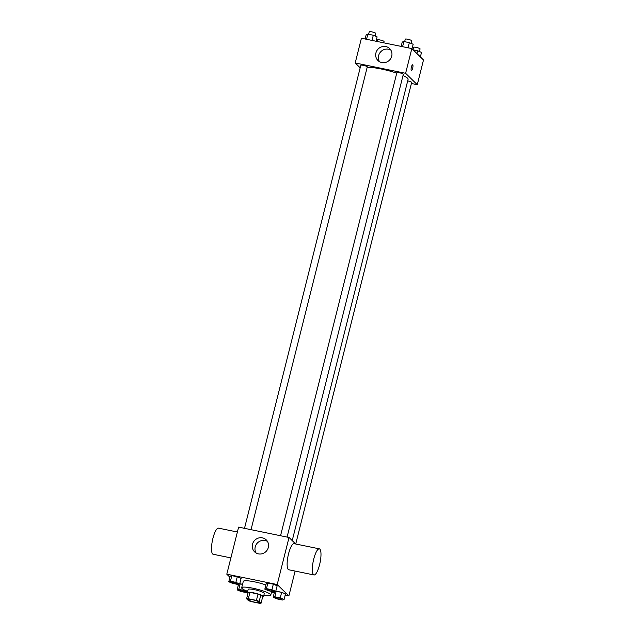 <?xml version="1.0" encoding="UTF-8"?>
<svg xmlns="http://www.w3.org/2000/svg" width="635" height="635" viewBox="0 0 635 635"><rect width="100%" height="100%" fill="white"/><g stroke="black" fill="none" stroke-linecap="round" stroke-linejoin="round"><path stroke-width="0.95" d="M259.342 602.131A5.834 0.929 14.1 0 1 259.485 602.417A5.834 0.929 14.1 0 1 253.603 601.901A5.834 0.929 14.1 0 1 248.174 599.575A5.834 0.929 14.1 0 1 253.301 599.916A5.834 0.929 14.1 0 1 259.342 602.131M256.413 600.408L248.325 598.749A7.914 1.262 14.1 0 0 246.594 598.797L248.46 600.615A7.914 1.262 14.1 0 0 251.246 601.591L259.326 603.25A7.914 1.262 14.1 0 0 261.064 603.202L259.191 601.377A7.914 1.262 14.1 0 0 256.413 600.408L258.016 594.027L249.928 592.368L248.325 598.749M261.064 603.202L262.668 596.821L260.794 595.003L259.191 601.377M246.594 598.797L248.198 592.415A7.914 1.262 14.1 0 1 249.928 592.368M258.016 594.027A7.914 1.262 14.1 0 1 260.794 595.003M262.62 597.003A8.326 1.326 -165.9 0 0 263.509 596.646A8.326 1.326 -165.9 0 0 255.754 593.328A8.326 1.326 -165.9 0 0 247.356 592.59A8.326 1.326 -165.9 0 0 247.967 593.32M247.356 592.59L248.15 589.399A8.326 1.326 14.1 0 1 255.476 589.883A8.326 1.326 14.1 0 1 264.112 593.042A8.326 1.326 14.1 0 1 264.311 593.455L263.509 596.646M247.674 591.328A14.994 2.389 14.1 0 1 241.689 587.772A14.994 2.389 14.1 0 1 254.873 588.645A14.994 2.389 14.1 0 1 270.407 594.336A14.994 2.389 14.1 0 1 270.772 595.082A14.994 2.389 14.1 0 1 263.827 595.384M241.689 587.772L243.292 581.398A14.994 2.389 14.1 0 1 251.206 581.239A14.994 2.389 14.1 0 1 265.874 584.962M240.165 583.787L242.57 584.279L239.712 583.93L240.165 583.787L238.76 589.367L237.125 589.875L240.951 591.503L246.404 592.622L247.42 592.312M239.697 583.986L241.102 578.406L237.276 576.778L231.815 575.659L230.188 576.159L228.783 581.747L232.601 583.375L238.061 584.494L239.697 583.986L235.871 582.358L230.418 581.239L228.783 581.747M285.178 595.154L288.877 595.908L277.209 584.533L226.798 574.183L229.918 577.231M237.18 584.311L238.26 585.359M271.462 592.336L274.264 592.907M284.083 599.519L285.488 593.931L281.662 592.304L275.757 591.328L276.209 591.185L274.804 596.773L273.169 597.273L276.995 598.9L282.448 600.019L284.083 599.519L280.257 597.892L274.804 596.773M275.741 591.383L277.146 585.803L273.32 584.176L267.859 583.057L266.224 583.557L264.827 589.145L268.645 590.772L274.106 591.891L275.741 591.383L271.915 589.756L266.462 588.637L264.827 589.145M295.108 571.079L288.877 595.908M407.694 80.875A3.334 0.532 14.1 0 1 411.591 82.24A3.334 0.532 14.1 0 1 411.67 82.399L295.727 543.997L289.028 537.48L238.617 527.129L226.798 574.183M289.028 537.48L277.209 584.533M268.319 547.489A8.358 7.953 134.3 0 1 262.525 553.633A8.358 7.953 134.3 0 1 254.579 551.847A8.358 7.953 134.3 0 1 254.714 540.314A8.358 7.953 134.3 0 1 266.248 539.877A8.358 7.953 134.3 0 1 268.319 547.489M313.976 574.953L288.774 569.778A13.327 3.477 -78.4 0 1 288.044 556.03A13.327 3.477 -78.4 0 1 294.132 543.671L319.341 548.846A13.327 3.477 -78.4 0 1 319.865 549.14A13.327 3.477 -78.4 0 1 319.834 563.674A13.327 3.477 -78.4 0 1 313.976 574.953A13.327 3.477 -78.4 0 1 313.253 561.197A13.327 3.477 -78.4 0 1 319.341 548.846M237.387 532.019L218.519 528.145A13.327 3.477 101.6 0 0 212.661 539.425A13.327 3.477 101.6 0 0 212.63 553.966A13.327 3.477 101.6 0 0 213.162 554.26L230.886 557.895M256.103 552.998A8.358 7.953 134.3 0 1 257.429 542.957A8.358 7.953 134.3 0 1 267.438 541.377M403.003 75.549A22.527 3.588 14.1 0 1 407.543 78.2A22.527 3.588 14.1 0 1 408.091 79.311L292.219 540.599M367.157 67.358A22.527 3.588 14.1 0 1 396.74 73.144M287.076 537.083L403.328 74.271A3.334 0.532 -165.9 0 0 400.225 72.946A3.334 0.532 -165.9 0 0 396.867 72.644L280.543 535.742M244.499 528.336L360.823 65.246A3.334 0.532 14.1 0 1 363.752 65.437A3.334 0.532 14.1 0 1 367.205 66.707A3.334 0.532 14.1 0 1 367.284 66.873L251.031 529.677M411.401 83.479L417.282 84.685L405.614 73.311L355.203 62.96L360.18 67.81M355.203 62.96L361.418 38.243L411.829 48.585L423.497 59.96L417.282 84.685M411.829 48.585L405.614 73.311M391.716 56.197A8.358 7.953 134.3 0 1 385.929 62.349A8.358 7.953 134.3 0 1 377.984 60.563A8.358 7.953 134.3 0 1 378.119 49.022A8.358 7.953 134.3 0 1 389.652 48.593A8.358 7.953 134.3 0 1 391.716 56.197M412.734 64.857A2.913 0.762 -78.4 0 1 412.726 68.04A2.913 0.762 -78.4 0 1 411.448 70.509A2.913 0.762 -78.4 0 1 411.289 67.501A2.913 0.762 -78.4 0 1 412.615 64.794A2.913 0.762 -78.4 0 1 412.734 64.857M412.615 64.794A2.913 0.762 -78.4 0 1 412.726 64.857A2.913 0.762 -78.4 0 1 412.726 68.04A2.913 0.762 -78.4 0 1 411.44 70.509M379.508 61.714A8.358 7.953 134.3 0 1 380.833 51.673A8.358 7.953 134.3 0 1 390.835 50.086M412.028 48.784L413.163 44.267L409.345 42.648L403.884 41.521L402.249 42.029L401.153 46.395M409.345 42.648L408.043 47.808M403.884 41.521L402.59 46.688M404.646 41.68L405.281 39.148A3.334 0.532 14.1 0 1 408.21 39.346A3.334 0.532 14.1 0 1 411.663 40.608A3.334 0.532 14.1 0 1 411.742 40.775L411.083 43.386M376.023 41.235L377.119 36.87L373.301 35.242L367.84 34.123L366.204 34.631L365.109 38.997M373.301 35.242L371.999 40.41M367.84 34.123L366.546 39.291M368.602 34.282L369.237 31.75A3.334 0.532 14.1 0 1 372.166 31.941A3.334 0.532 14.1 0 1 375.618 33.211A3.334 0.532 14.1 0 1 375.698 33.377L375.039 35.989M420.378 56.92L421.505 52.403L417.687 50.776L413.107 49.84M417.687 50.776L416.973 53.61M413.004 49.736L413.623 47.284A3.334 0.532 14.1 0 1 416.552 47.474A3.334 0.532 14.1 0 1 420.005 48.744A3.334 0.532 14.1 0 1 420.084 48.903L419.425 51.522M377.182 41.473L377.579 39.886A3.334 0.532 14.1 0 1 380.508 40.076A3.334 0.532 14.1 0 1 383.961 41.338A3.334 0.532 14.1 0 1 384.04 41.505L383.715 42.815M273.431 590.907A3.334 0.532 14.1 0 1 273.51 591.074A3.334 0.532 14.1 0 1 273.51 591.09A3.334 0.532 14.1 0 1 270.145 590.804A3.334 0.532 14.1 0 1 267.041 589.478A3.334 0.532 14.1 0 1 267.049 589.455A3.334 0.532 14.1 0 1 269.978 589.645A3.334 0.532 14.1 0 1 273.431 590.907M277.146 585.803L273.32 584.176L271.915 589.756M273.32 584.176L267.859 583.057L266.462 588.637M267.859 583.057L266.224 583.557M267.049 589.455L267.041 589.478A3.334 0.532 14.1 0 1 269.97 589.669A3.334 0.532 14.1 0 1 273.423 590.939A3.334 0.532 14.1 0 1 273.51 591.098L273.51 591.074M230.997 582.081L231.005 582.057A3.334 0.532 14.1 0 1 231.005 582.057A3.334 0.532 14.1 0 1 233.934 582.247A3.334 0.532 14.1 0 1 237.387 583.509A3.334 0.532 14.1 0 1 237.474 583.676A3.334 0.532 14.1 0 1 237.466 583.692A3.334 0.532 14.1 0 1 234.101 583.406A3.334 0.532 14.1 0 1 230.997 582.081A3.334 0.532 14.1 0 1 233.926 582.271A3.334 0.532 14.1 0 1 237.387 583.533A3.334 0.532 14.1 0 1 237.466 583.7L237.474 583.676M241.102 578.406L237.276 576.778L235.871 582.358M237.276 576.778L231.815 575.659L230.418 581.239M231.815 575.659L230.188 576.159M281.781 599.043A3.334 0.532 14.1 0 1 281.861 599.21A3.334 0.532 14.1 0 1 281.853 599.218L281.853 599.234A3.334 0.532 14.1 0 1 278.487 598.94A3.334 0.532 14.1 0 1 275.392 597.606A3.334 0.532 14.1 0 1 275.392 597.583A3.334 0.532 14.1 0 1 278.32 597.781A3.334 0.532 14.1 0 1 281.781 599.043M274.558 591.749L273.169 597.273M285.488 593.931L281.662 592.304L280.257 597.892M281.662 592.304L276.209 591.185M275.392 597.583L275.392 597.606A3.334 0.532 14.1 0 1 278.32 597.805A3.334 0.532 14.1 0 1 281.773 599.067A3.334 0.532 14.1 0 1 281.853 599.234M247.523 591.899L244.221 590.494L238.76 589.367M239.355 590.185L239.347 590.209A3.334 0.532 14.1 0 1 242.276 590.407A3.334 0.532 14.1 0 1 245.729 591.669A3.334 0.532 14.1 0 1 245.816 591.812A3.334 0.532 14.1 0 1 245.808 591.82A3.334 0.532 14.1 0 1 242.451 591.534A3.334 0.532 14.1 0 1 239.347 590.209A3.334 0.532 14.1 0 1 239.355 590.185A3.334 0.532 14.1 0 1 242.276 590.375A3.334 0.532 14.1 0 1 245.737 591.645A3.334 0.532 14.1 0 1 245.808 591.836L245.808 591.836M238.514 584.351L237.125 589.875M244.356 589.947L244.221 590.494M271.701 591.399L270.772 595.082"/></g></svg>

